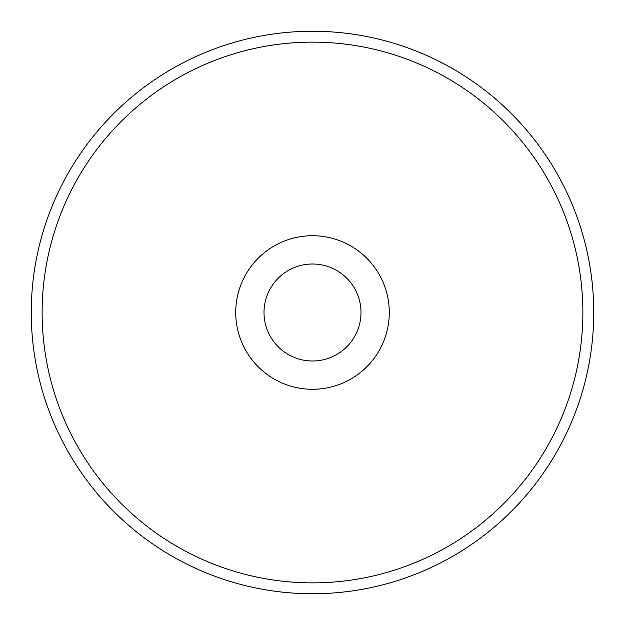 <?xml version="1.0" encoding="UTF-8"?>
<svg xmlns="http://www.w3.org/2000/svg" width="625" height="625" viewBox="0 0 625 625"><rect width="100%" height="100%" fill="white"/><g stroke="black" fill="none" stroke-linecap="round" stroke-linejoin="round"><path stroke-width="0.94" d="M593.75 312.5A281.25 281.25 0 0 1 312.5 593.75A281.25 281.25 0 0 1 31.25 312.5A281.25 281.25 0 0 1 312.5 31.25A281.25 281.25 0 0 1 593.75 312.5A281.25 281.25 0 0 1 312.5 593.75A281.25 281.25 0 0 1 31.25 312.5M360.992 312.5A48.492 48.492 0 0 1 312.5 360.992A48.492 48.492 0 0 1 264.008 312.5A48.492 48.492 0 0 1 312.5 264.008A48.492 48.492 0 0 1 360.992 312.5M389.281 312.5A76.781 76.781 0 0 1 312.5 389.281A76.781 76.781 0 0 1 235.719 312.5A76.781 76.781 0 0 1 312.5 235.719A76.781 76.781 0 0 1 389.281 312.5M582.867 312.5A270.367 270.367 0 0 1 312.5 582.867A270.367 270.367 0 0 1 42.133 312.5A270.367 270.367 0 0 1 312.5 42.133A270.367 270.367 0 0 1 582.867 312.5"/></g></svg>
